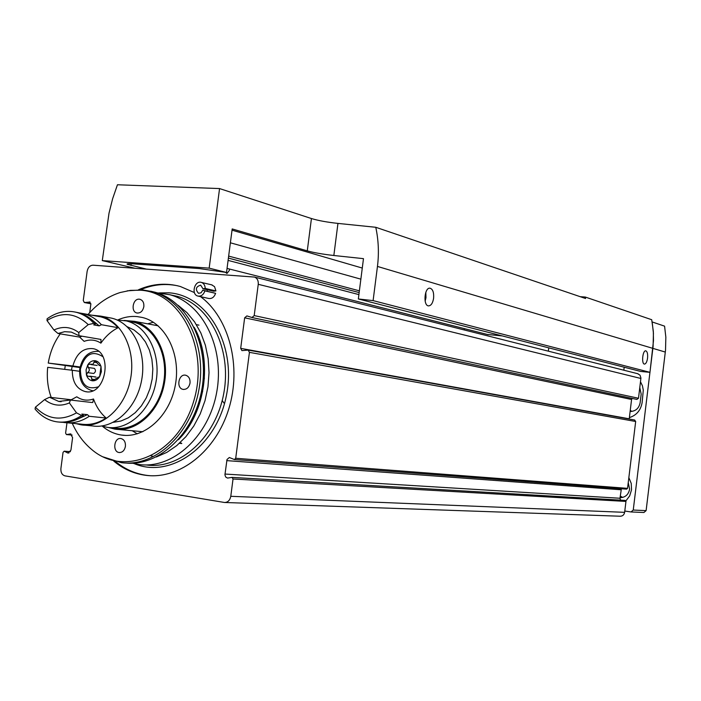 <?xml version="1.0" encoding="UTF-8"?>
<svg xmlns="http://www.w3.org/2000/svg" width="701" height="701" viewBox="0 0 701 701"><rect width="100%" height="100%" fill="white"/><g stroke="black" fill="none" stroke-linecap="round" stroke-linejoin="round"><path stroke-width="1.05" d="M227.702 478.056L232.04 477.39L233.03 478.993L230.787 496.299C229.946 500.365 227.843 502.433 224.486 502.486L64.974 475.865C62.021 474.963 60.672 472.492 60.908 468.443L63.046 452.364L64.185 451.199L68.067 453.074L70.932 450.156L72.597 437.59L70.538 433.91L66.429 434.576L65.605 433.113L66.981 422.817M90.105 302.052L84.322 302.525L83.261 300.457L87.134 271.366C87.958 267.423 89.912 265.364 92.988 265.188L254.489 277.07C257.258 278.227 258.511 280.637 258.248 284.317L254.2 315.59L251.957 317.5L246.883 315.906L244.649 317.816L240.688 348.362L241.933 350.614L248.18 350.097L249.433 352.358L235.711 458.279L234.388 459.532L229.341 457.508L227.01 459.488L224.925 474.857L225.696 477.022L227.422 478.038M637.63 373.677L640.048 375.201L640.933 378.041L638.497 398.256L636.894 399.421L252.167 317.544M629.209 419.04L631.566 399.474L632.241 398.431M634.589 420.013L635.676 421.494L627.544 488.36L626.606 489.14L234.511 459.541M620.569 500.137L619.973 498.253L621.384 488.746M232.189 477.425L625.204 500.409L625.958 501.425L624.635 512.335C624.092 514.902 622.593 516.199 620.14 516.216L225.056 502.503M89.719 312.602L90.867 304.006L89.36 301.903M138.614 289.697C152.468 283.712 166.382 282.652 180.367 286.507L194.396 292.562M200.539 296.646C229.166 317.816 241.898 366.518 228.798 408.832C215.89 451.234 179.78 479.484 146.325 475.392C134.338 473.937 123.49 469.188 113.807 461.153M202.773 290.214L204.911 290.88C203.483 294.841 201.126 296.567 197.822 296.05C190.838 294.402 194.615 280.058 201.415 282.424C203.789 283.309 205.06 285.316 205.227 288.453L202.966 288.759L200.67 285.149C195.824 286.665 195.106 289.39 198.523 293.316L201.073 292.79L202.773 290.214L215.61 293.316C214.191 297.242 211.842 298.95 208.565 298.433L198.33 296.164M211.623 284.825L214.541 286.648L215.917 290.915L213.674 291.222L202.966 288.759M207.023 291.187L207.478 289.802M204.911 290.88L215.61 293.316M205.227 288.453L215.917 290.915M140.48 289.741C152.774 284.536 165.199 283.23 177.747 285.815M150.382 475.716L147.657 475.471C135.871 474.034 125.19 469.425 115.612 461.617M153.37 322.25L147.657 323.827M132.209 430.729L137.256 433.831M102.346 426.19C108.015 431.001 114.333 433.945 121.317 435.032C144.721 438.8 169.94 415.93 175.364 384.98C181.086 354.093 165.576 323.065 142.496 317.509L137.054 316.572C130.509 315.993 124.068 317.124 117.742 319.971M72.229 423.273C77.101 434.033 83.647 442.822 91.866 449.639C124.533 477.696 177.528 454.783 193.336 402.4C210.002 350.342 181.515 292.51 140.533 290.214L130.333 290.38L120.186 292.519C108.103 296.374 97.386 303.699 88.046 314.486M65.281 365.396L64.729 369.366M139.35 299.196C132.883 298.284 130.465 311.708 136.861 312.979C140.472 313.329 142.794 311.209 143.845 306.626C144.108 302.814 142.855 300.378 140.077 299.327L139.35 299.196M72.194 366.369L71.414 370.163M125.426 446.335C125.654 442.033 124.165 439.431 120.958 438.537C114.061 437.196 112.213 451.926 119.196 452.531C122.473 452.548 124.55 450.48 125.426 446.335M190.032 382.983C190.278 378.847 188.841 376.271 185.712 375.237C178.597 373.388 175.855 388.301 183.11 389.388C186.738 389.598 189.042 387.469 190.032 382.983M103.135 456.894L121.334 462.66C154.965 467.304 191.084 434.278 198.935 389.59C207.181 344.988 185.064 300.291 152.161 291.598L142.452 289.863L127.188 290.836M125.821 463.019C159.293 466.594 194.563 433.218 201.923 388.95C209.66 344.752 187.596 300.834 155.009 292.221L150.654 291.204M132.436 463.221L139.28 464.535C172.91 469.135 208.951 436.381 216.732 392.061C224.916 347.819 202.782 303.437 169.887 294.735L157.042 292.825M204.455 378.242L203.351 377.857M201.389 391.859L202.668 391.754M464.228 329.952L464.386 328.646M624.197 367.219L623.837 370.198M548.752 347.854L548.34 351.166M502.267 335.919L487.265 334.447M146.194 269.061L127.196 264.277C126.487 263.69 128.371 263.55 132.831 263.839L199.224 268.553L226.519 272.47L209.17 268.141L102.293 260.606L109.014 213.165L112.616 198.777L117.453 184.766L219.562 188.569L209.17 268.141M358.342 298.968L373.107 300.615L377.453 266.433C379.101 253.254 378.54 240.198 375.771 227.282L585.563 298.503L585.282 297.04L651.711 319.717L653.314 331.275L653.472 340.765L649.967 372.336L640.618 371.434L358.342 298.968L363.477 258.651L333.842 255.497C322.872 254.261 314.013 252.728 307.275 250.87L232.189 228.938L226.519 272.47M580.165 296.672L585.282 297.04M375.771 227.282L337.952 223.409C326.981 222.208 318.14 220.587 311.437 218.537L219.562 188.569M362.277 268.062L232.031 230.173M373.107 300.615L649.967 372.336M102.293 260.606L134.96 268.246M433.604 298.24C434.007 292.44 432.797 289.084 429.976 288.181C424.368 287.287 422.931 305.89 428.609 305.89C431.115 305.654 432.78 303.104 433.604 298.24M647.558 358.141C647.899 353.874 647.295 351.438 645.752 350.824C642.589 350.237 641.284 364.17 644.499 364.091C645.954 363.863 646.979 361.882 647.558 358.141M639.785 387.644L641.178 394.111L640.136 402.742C638.909 408.438 635.57 411.347 630.111 411.461M631.82 411.426L630.252 410.33M631.233 511.958L643.921 512.492L646.112 510.626L665.521 350.202L665.845 337.155L664.574 326.149L652.149 321.943L653.428 333.168L653.087 346.469L633.248 510.048L631.031 511.949L624.793 511.047M625.879 500.9L629.673 495.896L631.54 489.762L631.233 483.427L628.85 477.644M640.495 381.782L642.414 385.734L643.29 390.106L642.142 402.427C640.793 410.26 636.534 415.316 629.367 417.612M620.245 496.019L622.663 497.438M620.043 497.692C625.292 497.508 628.49 494.669 629.629 489.167L628.245 482.595M225.538 272.4L226.966 273.46L229.402 270.358L229.42 269.018M425.814 292.335L425.98 297.662L425.148 301.158M230.384 242.8L360.866 279.156M228.649 256.102L359.376 290.827M222.217 400.499L223.838 402.917M124.051 320.427L134.241 321.303C155.438 326.315 169.668 354.829 164.411 383.21C159.425 411.636 136.274 432.657 114.806 429.108L108.541 427.496M57.999 333.492L79.651 337.102L84.138 341.361C90.052 339.17 95.643 339.766 100.9 343.148L100.979 339.442L78.994 335.683L71.283 332.081L64.632 331.687L57.999 333.492L53.924 329.996L47.002 320.541C61.89 311.454 75.638 312.821 88.238 324.624L78.757 332.546L78.994 335.683M79.125 312.9L83.743 313.689C90.411 315.38 96.291 319.051 101.391 324.703L99.218 325.869L93.697 324.887L95.879 323.713L93.864 323.345L88.238 324.624M92.217 320.085L99.218 325.869M53.924 329.996C62.766 325.93 71.046 326.78 78.757 332.546M96.922 316.142L100.567 316.826C107.192 318.499 113.036 322.127 118.11 327.709L101.391 324.703M75.349 312.085L78.197 312.655C84.874 314.346 90.771 318.035 95.879 323.713M47.002 320.541L47.125 318.762C56.457 312.138 66.139 309.973 76.172 312.278C82.849 313.969 88.747 317.667 93.864 323.345M130.316 321.645L133.97 322.329C154.772 327.227 168.739 355.205 163.578 383.044C158.689 410.935 135.968 431.553 114.911 428.048L110.846 427.663M51.234 397.458C47.808 388.074 46.625 378.032 47.686 367.324L72.291 370.268C72.299 381.949 76.628 389.055 85.268 391.587C105.676 396.486 113.685 352.033 93.005 348.651C83.13 347.775 76.418 353.549 72.86 365.975L48.255 363.074L79.958 367.561M117.12 319.998L126.303 320.9C147.175 325.807 161.177 353.97 155.981 381.992C151.066 410.067 128.248 430.835 107.13 427.312L101.75 425.998M127.153 326.692L134.11 330.031L140.314 335.192L145.484 341.965L149.401 350.097L151.88 359.227L152.827 368.989L152.187 378.961L149.979 388.713L146.307 397.835L141.33 405.932L135.267 412.67L128.371 417.77L120.949 421.021L113.308 422.317M108.191 317.509L111.88 318.201C132.875 323.143 146.93 351.639 141.672 380.012C136.695 408.446 113.711 429.476 92.462 425.928L84.917 425.209M48.255 363.074C50.121 352.051 54.117 342.307 60.251 333.869M91.857 315.196L100.76 316.116C121.843 321.093 135.95 349.834 130.64 378.487C125.61 407.193 102.495 428.434 81.158 424.859L76.094 423.641M70.424 400.043L69.39 402.926C60.391 406.72 52.137 405.607 44.619 399.596L49.482 397.257L58.779 401.445L70.424 400.043L92.085 402.514L92.777 402.462L93.496 398.983C96.335 406.843 100.55 413.187 106.158 418.024C98.079 423.343 89.763 425.376 81.228 424.131L67.866 422.861M106.158 418.024L89.237 416.298C81.088 421.695 72.72 423.763 64.133 422.501L63.195 422.344M77.837 419.032L87.432 414.65L89.237 416.298M87.432 414.65L81.851 414.072L83.656 415.728C75.778 420.968 67.673 423.089 59.331 422.09M83.656 415.728L81.614 415.518C73.439 420.95 65.044 423.036 56.431 421.774C48.132 420.372 41.008 416.131 35.05 409.034L35.418 407.158L44.619 399.596M69.39 402.926L76.505 412.845L81.614 415.518M76.505 412.845C61.171 421.38 47.475 419.478 35.418 407.158M93.496 398.983C87.511 401.042 81.929 400.306 76.768 396.792L71.309 399.754L49.482 397.257M118.11 327.709C111.433 331.074 105.693 336.217 100.9 343.148M72.86 365.975L80.08 367M72.291 370.268L79.52 371.276M92.366 380.792C89.5 380.31 87.52 378.365 86.433 374.965L86.074 369.839L87.765 364.941C89.71 361.909 92.129 360.498 95.038 360.691C97.903 361.155 99.901 363.083 101.014 366.492L101.373 371.653L99.673 376.568C97.711 379.618 95.275 381.02 92.366 380.792L99.673 376.568L101.014 366.492L100.208 365.396L99.288 365.51L95.038 360.691L92.926 364.292L89.684 364.17L87.765 364.941L88.23 367.508C89.842 369.453 89.614 371.153 87.555 372.617L86.433 374.965L87.835 376.148L91.218 376.823L92.366 380.792M94.766 377.007L96.055 377.033M88.23 367.508L94.407 368.393C96.011 370.312 95.783 372.003 93.732 373.467L87.555 372.617M638.497 398.256L254.2 315.59M640.898 378.479L258.248 284.317M631.566 399.474L244.649 317.816M629.218 418.804L240.688 348.362M635.676 421.494L249.433 352.358M627.544 488.36L235.711 458.279M621.007 489.771L226.695 460.618M619.973 498.253L224.96 474.051M625.958 501.425L233.03 478.993M624.635 512.335L230.787 496.299M70.398 451.707L64.457 451.286M68.978 452.969L67.375 452.855M152.59 456.123L151.197 456.018M70.967 434.024L69.898 433.937M72.115 435.041L66.683 434.576M181.419 443.146L179.763 443.006M198.935 325.141L196.385 324.642M90.885 303.743L84.76 302.543M134.364 463.685C170.509 478.993 216.372 446.642 226.309 395.969C236.938 345.47 207.776 295.209 168.941 292.816L159.022 292.913M178.992 438.992C205.227 412.503 212.552 361.33 194.843 328.778M156.244 457.008L166.838 452.382L176.836 445.547L185.914 436.67L193.791 426.024L200.223 413.914L204.999 400.7L207.969 386.794L209.029 372.634L208.162 358.649L205.393 345.269L200.828 332.896L194.615 321.917L186.957 312.628L178.098 305.303M145.344 464.929L146.693 465.017C180.218 469.591 216.101 437.065 223.829 393.033C231.961 349.08 209.888 304.97 177.099 296.304L170.545 294.928M377.453 266.433L665.31 352.068M311.437 218.537L307.275 250.87M337.952 223.409L333.842 255.497M646.112 510.626L633.248 510.048M131.192 263.742L130.964 265.477M228.386 258.091L359.157 292.58M228.088 260.395L358.894 294.604M488.141 334.675L227.045 268.413L488.229 334.684M79.651 337.102L82.07 336.191M71.931 400.218L71.309 399.754M97.938 351.254L98.508 351.332C88.606 350.964 82.341 356.888 79.712 369.094C78.994 380.704 83.06 387.872 91.919 390.58L92.795 390.702M98.473 386.777C86.696 390.343 80.676 384.472 80.396 369.155C84.839 354.136 92.322 349.974 102.837 356.669M98.788 377.418L98.306 377.348M94.565 379.53L91.603 379.136M96.878 362.583L93.864 362.145M100.436 365.519L99.884 365.44M636.894 399.421L252.123 317.544M634.72 420.03L248.18 350.097M625.204 500.409L232.04 477.39M70.442 451.646L64.185 451.199M181.787 443.514L179.421 443.312M72.142 435.067L66.507 434.585M90.885 303.805L84.435 302.543M638.033 373.782L254.489 277.07M201.415 282.424L212.123 284.948M147.657 475.471L146.325 475.392M125.453 435.4L121.317 435.032M155.009 292.221L152.161 291.598M194.142 327.288C212.92 359.56 205.437 413.467 178.308 439.772M171.237 295.033L169.887 294.735M137.335 313.075L136.861 312.979M183.653 389.467L183.11 389.388M119.687 452.566L119.196 452.531M118.592 429.459L142.829 431.728M134.241 321.303L158.119 325.799M83.743 313.689L100.567 316.826M76.172 312.278L78.197 312.655M126.303 320.9L133.97 322.329M100.76 316.116L111.88 318.201M58.779 401.445L61.145 401.708M85.268 391.587L86.74 391.771M98.999 377.313L97.965 377.173M96.055 377.024L89.877 376.192M97.15 365.449L90.981 364.555M100.637 365.72L99.288 365.519"/></g></svg>
